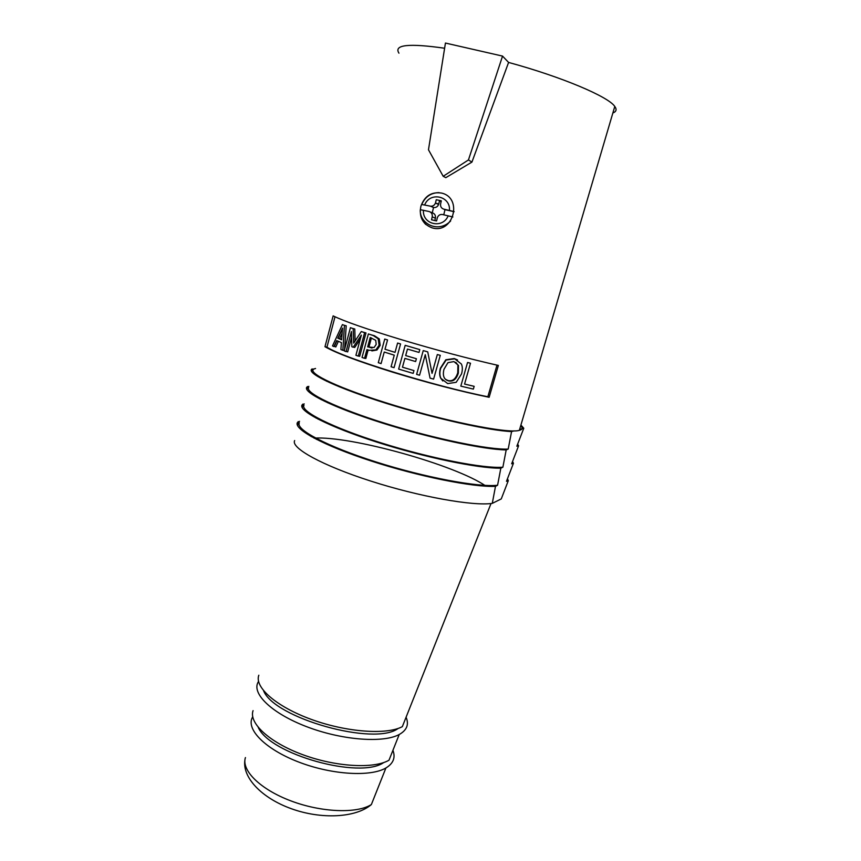 <?xml version="1.0" encoding="UTF-8"?>
<svg xmlns="http://www.w3.org/2000/svg" width="861" height="861" viewBox="0 0 861 861"><rect width="100%" height="100%" fill="white"/><g stroke="black" fill="none" stroke-linecap="round" stroke-linejoin="round"><path stroke-width="1.29" d="M491.114 429.23L489.037 428.347M341.483 387.106L339.256 386.793M326.567 381.24L326.825 380.659M519.635 429.37L523.779 428.261L520.916 425.054M523.779 428.261L516.837 446.224L518.591 445.815L517.655 444.168M492.944 448.936L491.2 448.086M329.397 402.873L327.471 402.69M321.336 399.741L321.627 399.095M518.591 445.815L511.649 463.81L513.436 463.283L512.564 461.518M492.449 467.9L490.942 467.06M319.786 419.221L318.075 419.156M316.138 418.134L316.461 417.445M513.436 463.283L506.483 481.31L508.302 480.675L507.495 478.781M490.243 486.368L488.887 485.529M311.973 436.075L311.305 435.688M508.302 480.675L501.263 498.917L492.277 503.373L495.495 486.336L497.572 485.249L500.833 468.18L502.878 467.2L506.193 449.916L508.205 449.065L511.574 431.565L514.146 430.866M299.553 421.33L297.411 422.547C293.461 429.112 323.445 445.492 371.123 460.99C418.704 476.499 473.259 487.38 495.495 486.336M298.143 421.61L297.723 425.904M294.656 440.552C290.491 447.849 321.992 465.435 370.768 481.073C419.447 496.743 473.27 506.3 492.277 503.373M304.191 403.884L302.06 404.939C298.197 410.826 328.396 426.55 376.279 441.919C424.053 457.299 478.705 468.599 500.833 468.18M302.771 404.11L302.372 407.942M299.327 422.837C295.248 429.456 326.943 446.385 375.902 461.916C424.753 477.468 478.662 487.509 497.572 485.249M308.841 386.352L306.742 387.246C302.964 392.455 333.379 407.522 381.455 422.751C429.435 437.991 484.183 449.711 506.193 449.916M307.409 386.535L307.054 389.904M303.987 405.23C299.994 411.171 331.915 427.443 381.057 442.866C430.113 458.31 484.097 468.825 502.878 467.2M314.652 368.799L311.445 369.466C307.754 373.997 338.384 388.397 386.664 403.486C434.837 418.575 489.683 430.726 511.574 431.565M312.069 368.874L311.757 371.801M308.668 387.536C304.762 392.788 336.909 408.394 386.245 423.709C435.505 439.045 489.565 450.045 508.205 449.065M310.53 436.183L311.122 436.075M486.088 486.207C455.673 465.005 350.976 435.741 314.017 438.109M371.414 337.921L368.928 347.101L372.027 348.07M342.129 333.185L339.611 338.599L341.645 339.449M343.787 334.832L344.217 328.751M445.557 379.357L448.054 380.54C452.552 381.574 455.781 378.969 457.761 372.716L457.923 365.075L455.803 362.32M335.004 316.773L326.943 347.177C342.936 357.853 434.073 386.169 487.853 396.749L496.991 365.139M474.163 386.331L473.367 389.107L460.818 386.126L467.555 362.492L470.504 363.234L464.563 384.06L474.163 386.331M442.823 380.982L440.638 378.065C439.401 375.428 439.325 372.135 440.391 368.185L445.815 359.769L454.264 358.542L457.525 359.952M413.172 373.394L398.643 369.089L405.187 345.336L419.791 349.609L419.006 352.429L407.468 349.071L405.671 355.582L416.401 358.725L415.626 361.545L404.896 358.391L402.464 367.206L413.958 370.585L413.172 373.394M362.632 332.002L366 332.927L359.672 356.357L358.359 355.884M360.275 339.083L354.7 347.5L353.387 346.918M351.557 337.447L347.683 351.901L346.133 351.299M352.02 328.245L354.775 328.999L355.13 340.913M338.362 341.343L335.801 346.983L334.391 346.337L336.92 340.73M338.029 338.298L342.506 328.644M344.099 325.254L346.219 325.792L344.594 349.437M344.292 350.567L342.861 349.996M369.649 334.369L374.481 335.758L379.281 338.922L380.175 345.358L376.957 350.018L371.855 350.901M368.142 349.986L365.839 358.51L364.633 358.101M400.58 343.959L394.047 367.679L391.077 366.764L394.263 355.173L384.243 352.041L381.079 363.6L378.291 362.685L384.738 339.062L387.547 339.944L385.007 349.243L395.038 352.364L397.599 343.055L400.58 343.959M440.283 355.345L433.6 379.109L430.07 378.151L425.269 354.721L419.555 375.224L416.616 374.384L423.246 350.599L427.734 351.869L432.05 373.373L437.334 354.538L440.283 355.345M315.556 368.497C303.675 370.951 332.163 385.825 384.06 402.173C441.585 420.599 508.55 434.127 519.355 430.339C522.541 429.531 522.993 427.982 520.722 425.711M392.347 372.06C358.133 361.34 335.672 352.892 324.974 346.714L333.142 315.879C344.109 321.25 366.818 329.171 401.269 339.643C436.667 350.201 469.03 358.8 498.358 365.441L489.145 397.287C459.785 391.217 427.519 382.801 392.347 372.06M432.018 227.821C422.59 224.129 418.876 216.95 420.878 206.274C424.591 195.985 431.49 191.583 441.575 193.068C463.304 198.008 453.112 234.558 432.018 227.821M444.62 48.238C408.76 43.125 393.531 44.761 398.955 53.167M612.86 112.995C616.336 111.65 616.982 109.476 614.786 106.463C608.49 96.755 562.018 76.963 508.593 62.433L471.936 162.094L445.815 177.657L443.189 176.29L428.477 149.782L445.438 43.05L502.544 56.094L508.593 62.433M326.943 347.177L324.974 346.714M502.544 56.094L468.449 159.942L471.936 162.094M468.449 159.942L443.189 176.29M454.716 358.833L461.388 364.02C462.583 366.625 462.637 369.907 461.561 373.889L456.201 382.295L447.709 383.597L440.907 378.356C439.648 375.708 439.54 372.393 440.617 368.433L446.106 360.027L454.716 358.833M458.353 373.071C456.362 379.335 453.08 381.929 448.495 380.874C443.921 379.572 442.414 375.719 443.964 369.326L447.957 362.653L453.951 361.588L458.482 365.408L458.353 373.071M364.623 332.68L358.284 356.131L355.916 355.281L361.351 335.112L353.171 347.231L351.848 346.735L351.428 331.571L346.057 351.6L344.206 350.879L350.427 327.664L353.171 328.665L353.688 343.119L361.308 331.539L364.623 332.68M333.96 346.585L332.518 345.928L342.42 324.586L344.454 325.393L342.839 350.33L340.891 349.544L341.397 342.592L336.683 340.622L333.96 346.585M341.613 339.783L337.803 338.201L342.549 328.116L341.613 339.783M378.173 338.771L379.109 345.229L375.859 349.889L369.143 350.33L366.937 349.577L364.569 358.337L362.029 357.455L368.39 333.95L373.265 335.564L378.173 338.771M376.203 344.389L374.094 347.51L367.669 346.908L370.208 337.512L375.708 340.31L376.203 344.389M452.864 216.972L442.522 214.518C440.1 214.195 438.389 215.228 437.377 217.596L436.57 220.943L431.522 219.803L432.211 216.897C432.588 214.141 431.533 212.344 429.058 211.505L420.308 209.697C419.21 223.462 438.131 233.826 450.637 220.986M425.818 224.495C422.676 221.406 420.9 217.585 420.469 213.011M441.155 201.496L439.422 201.108L438.744 203.992L435.44 203.067C434.418 205.435 432.706 206.457 430.317 206.145L421.729 204.477C425.194 196.749 430.941 192.799 438.97 192.616M435.569 202.604L436.258 199.698L441.316 200.817L440.628 203.734C440.24 206.5 441.295 208.308 443.792 209.148L454.134 211.602M430.274 211.989L432.276 212.796C434.74 213.636 435.784 215.411 435.397 218.156L434.837 220.545M432.211 216.897L435.397 218.156M438.744 203.992L438.604 204.444C437.603 206.791 435.903 207.802 433.524 207.49L432.276 212.796M430.317 206.145L433.524 207.49M454.124 211.698L444.986 209.664L443.77 214.798M392.928 750.329C395.673 757.594 393.337 763.481 385.911 767.98C370.876 776.891 333.153 774.911 300.467 762.717C267.696 750.598 247.268 731.247 251.735 718.827L252.693 716.686M383.737 762.545C359.855 779.528 269.837 754.322 258.246 727.405M406.08 717.235C409.158 724.456 406.876 730.203 399.213 734.508L388.989 760.22C373.846 769.045 335.661 766.925 302.523 754.613C269.31 742.376 248.581 722.982 253.069 710.626M399.213 734.508C383.715 743.032 343.991 740.385 309.357 727.696C274.648 715.082 252.919 695.58 257.471 683.494L258.526 681.288M398.159 728.428C374.879 746.422 274.153 718.225 263.595 690.759M491.028 503.524L402.335 726.652C386.729 735.079 346.542 732.259 311.456 719.452C276.284 706.72 254.243 687.207 258.817 675.218M487.606 485.496L488.94 486.336M311.51 436.731L313.081 436.71M316.493 439.401L317.967 439.325M448.183 215.788C442.812 229.241 422.191 224.517 423.451 210.245M424.699 204.896C429.919 191.454 450.712 195.985 449.453 210.407M443.792 209.148L444.986 209.664M244.933 759.929C242.006 777.461 261.809 798.158 291.384 808.727C320.873 819.435 355.615 818.025 371.36 804.561C356.895 813.785 321.357 812.472 290.781 800.848C260.119 789.3 241.102 770.218 245.439 757.562M297.142 424.301L297.411 422.547M301.824 406.532L302.06 404.939M306.527 388.677L306.742 387.246M311.241 370.747L311.445 369.466M519.355 430.339L614.786 106.463M435.44 203.067L438.604 204.444M371.36 804.561L385.911 767.98"/></g></svg>
